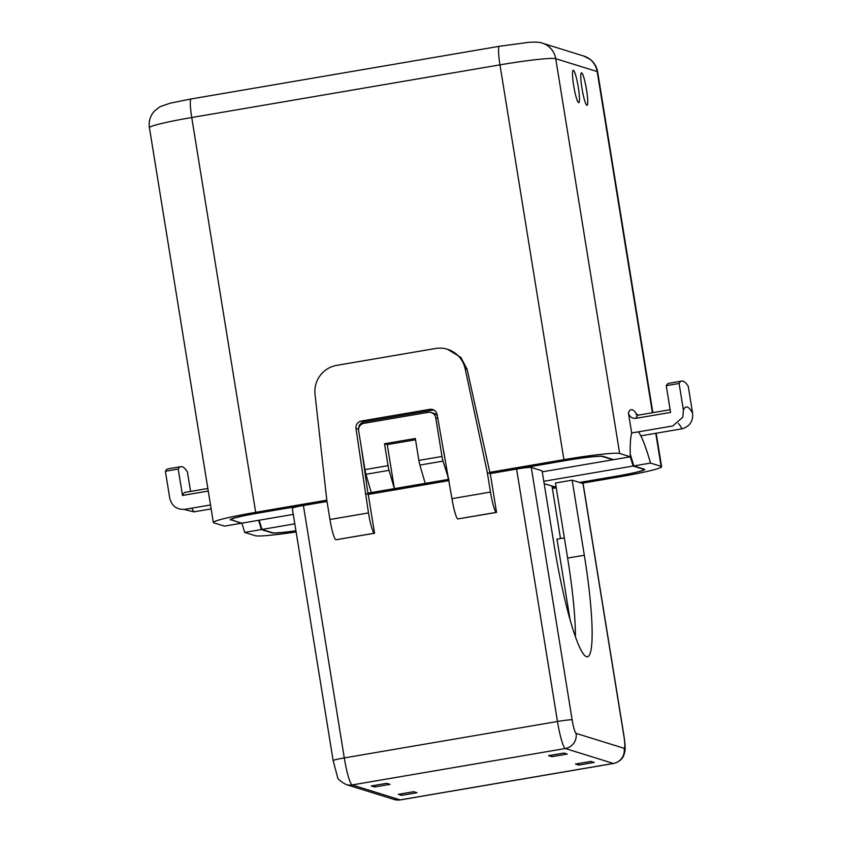 <?xml version="1.0" encoding="UTF-8"?>
<svg xmlns="http://www.w3.org/2000/svg" width="842" height="842" viewBox="0 0 842 842"><rect width="100%" height="100%" fill="white"/><g stroke="black" fill="none" stroke-linecap="round" stroke-linejoin="round"><path stroke-width="1.26" d="M670.137 409.707L638.699 415.085A117.943 15.398 80.3 0 0 635.91 418.337C631.889 418.569 629.384 416.695 628.395 412.717A124.511 16.251 -99.7 0 1 637.289 415.095M448.818 479.319L442.997 461.121A6.568 0.853 -99.7 0 1 441.987 456.459L435.714 417.716A6.568 6.504 -72.7 0 0 431.241 412.538L433.998 413.39A6.568 6.504 107.3 0 1 437.356 415.853M431.241 412.538A6.568 6.504 -72.7 0 0 428.241 412.338L364.028 423.315A6.568 6.504 -72.7 0 0 358.66 430.883L364.933 469.625A6.568 0.853 80.3 0 0 365.944 474.288L371.259 492.581L367.901 493.149M211.153 508.905L193.86 511.862L184.156 509.442M190.555 491.444L187.398 471.909A144.224 18.829 80.3 0 0 180.925 466.647L168.074 468.836A144.224 18.829 80.3 0 0 165.379 471.246L169.716 497.98C171.652 505.958 176.662 509.747 184.756 509.357L210.511 504.958M490.065 473.425L566.287 460.395A32.849 2.158 -9.2 0 1 602.977 456.343L613.618 459.648L630.311 456.796A98.588 12.872 80.3 0 1 631.679 432.988L672.779 425.968L682.82 417.2L683.42 410.222A117.943 15.398 -99.7 0 1 692.587 413.075C693.261 421.263 689.714 426.505 681.946 428.82A104.797 13.682 80.3 0 0 678.389 423.473M230.445 519.419L241.17 523.282L224.477 526.134L213.847 522.829A49.941 3.284 -9.2 0 1 213.352 522.472A49.941 3.284 -9.2 0 1 255.673 512.325L191.734 117.522A49.941 3.284 170.8 0 0 149.413 127.679C148.676 122.774 149.592 118.217 152.149 114.007L154.244 111.218L160.012 106.702L170.473 103.103L191.166 98.956A19.713 2.568 80.3 0 0 191.734 117.522L499.959 64.855A19.713 2.568 -99.7 0 1 499.39 46.289L191.166 98.956M326.812 500.169L255.673 512.325M365.944 474.288L389.057 470.331L394.382 488.623L448.323 479.414L443.818 451.638M652.434 412.738L597.178 71.57A19.713 19.503 -72.7 0 0 583.759 56.046L590.305 59.466C594.315 62.687 596.768 66.844 597.662 71.928A49.941 3.284 170.8 0 0 597.178 71.57L555.731 58.687A49.941 3.284 170.8 0 0 499.959 64.855L563.908 459.658L489.823 472.32M563.908 459.658A49.941 3.284 -9.2 0 1 619.67 453.491L555.731 58.687A19.713 19.503 -72.7 0 0 542.322 43.152C540.069 42.163 535.417 41.9 528.366 42.384L499.39 46.289M581.959 88.357A16.43 2.147 80.3 0 0 587.011 105.261A16.43 2.147 80.3 0 0 586.537 89.778A16.43 2.147 80.3 0 0 581.485 72.875A16.43 2.147 80.3 0 0 581.959 88.357M573.707 85.789A16.43 2.147 80.3 0 0 578.759 102.692A16.43 2.147 80.3 0 0 578.286 87.21A16.43 2.147 80.3 0 0 573.223 70.307A16.43 2.147 80.3 0 0 573.707 85.789M630.311 456.796L619.67 453.491M631.679 432.988L628.395 412.717M655.76 433.293L661.117 466.373L650.477 463.068A98.588 12.872 80.3 0 0 640.846 435.84L681.946 428.82M661.117 466.373A49.941 3.284 -9.2 0 1 661.612 466.731A49.941 3.284 -9.2 0 1 619.28 476.877L582.054 483.234M296.121 531.944A49.941 3.284 -9.2 0 1 255.284 535.722L244.654 532.407A98.588 12.872 -99.7 0 0 241.896 523.166M389.057 470.331A6.568 0.853 -99.7 0 1 388.046 465.668L384.499 443.755L387.246 444.618L394.382 488.623L371.259 492.581M230.54 519.977A32.849 2.158 -9.2 0 1 230.213 519.746A32.849 2.158 -9.2 0 1 258.062 513.062L326.991 501.285M368.07 494.275L448.997 480.445M650.477 463.068L633.784 465.921A98.588 12.872 80.3 0 0 630.237 454.227M635.91 418.337L670.579 412.412L666.243 385.668A144.224 18.829 -99.7 0 1 668.948 383.257L681.788 381.058A144.224 18.829 -99.7 0 1 688.261 386.32L692.587 413.075M552.363 488.318L556.215 487.655M633.784 465.921L644.425 469.226A32.849 2.158 -9.2 0 1 644.74 469.457A32.849 2.158 -9.2 0 1 616.902 476.14L579.675 482.498M544.174 483.708L554.52 486.75L556.036 486.497L552.173 487.192M295.931 530.807A32.849 2.158 -9.2 0 1 271.987 532.87L261.346 529.555L244.654 532.407M258.589 520.314A98.588 12.872 -99.7 0 1 261.346 529.555M207.848 488.486L185.229 492.349A117.943 15.398 80.3 0 0 182.504 495.464L208.258 491.054M425.199 483.361L419.884 465.068L442.997 461.121M387.246 444.618L415.527 439.787M384.499 443.755L415.327 438.493L418.874 460.406A6.568 0.853 80.3 0 0 419.884 465.068M638.415 431.841A104.797 13.682 -99.7 0 1 640.846 435.84M666.243 385.668L679.094 383.468L683.42 410.222M180.925 466.647A144.224 18.829 80.3 0 0 178.22 469.057L182.504 495.464M165.379 471.246L178.22 469.057M679.094 383.468A144.224 18.829 -99.7 0 1 681.788 381.058M560.498 538.554L551.973 485.96M542.259 471.836L612.976 459.753L602.43 456.48A32.849 2.158 170.8 0 0 565.74 460.542L504.379 471.162M630.237 456.806A104.797 13.682 -99.7 0 1 633.142 466.026L543.785 481.298M294.805 523.84L261.988 529.45A104.797 13.682 80.3 0 0 259.083 520.23M320.444 502.453L258.799 512.988A32.849 2.158 170.8 0 0 230.95 519.661A32.849 2.158 170.8 0 0 231.276 519.893L241.812 523.177L293.269 514.388M579.58 482.466L616.165 476.214A32.849 2.158 170.8 0 0 644.014 469.541A32.849 2.158 170.8 0 0 643.688 469.31L633.142 466.026M261.988 529.45L272.534 532.723A32.849 2.158 170.8 0 0 295.921 530.755M570.023 619.565L556.994 539.154L564.361 537.891M429.683 409.349A6.568 6.504 107.3 0 1 437.135 414.601L451.954 498.653A19.713 2.568 80.3 0 0 457.848 518.935L496.37 512.346A19.713 2.568 -99.7 0 1 490.476 492.075L487.329 472.657L465.152 368.701A26.281 25.997 -72.7 0 0 435.514 348.493L336.684 365.375A26.281 25.997 -72.7 0 0 315.024 394.351L326.801 500.085L329.948 519.503A19.713 2.568 80.3 0 0 335.842 539.775L374.364 533.197A19.713 2.568 -99.7 0 1 368.47 512.925L355.998 428.473A6.568 6.504 107.3 0 1 361.386 421.021L429.683 409.349L432.43 410.201A6.568 6.504 -72.7 0 1 434.009 410.128M361.386 421.021L364.133 421.874A6.568 6.504 -72.7 0 0 358.681 428.62M548.542 755.663L563.961 753.032L567.255 754.064L551.847 756.695L548.542 755.663M371.311 785.954L386.731 783.323L390.025 784.344L374.616 786.975L371.311 785.954M575.496 764.052L590.916 761.421L594.21 762.442L578.801 765.073L575.496 764.052M398.277 794.332L413.685 791.701L416.979 792.722L401.571 795.364L398.277 794.332M401.318 793.817L401.571 795.364M578.549 763.526L578.801 765.073M374.364 785.428L374.616 786.975M551.594 755.148L551.847 756.695M572.15 719.857A13.146 0.863 170.8 0 0 557.478 721.489A26.281 3.431 -99.7 0 0 565.34 748.517A13.146 12.998 -72.7 0 0 576.086 733.371A13.146 1.716 -99.7 0 1 572.15 719.857L531.27 467.447L542.09 470.815L554.246 545.89A107.755 14.061 80.3 0 0 587.432 656.781A107.755 14.061 80.3 0 0 584.327 555.236L572.16 480.161L582.98 483.529L623.869 735.94A13.146 1.716 -99.7 0 1 624.133 748.317A13.146 12.998 107.3 0 1 613.386 763.452L565.34 748.517L352.145 784.944L400.192 799.879L613.386 763.452A26.281 3.431 -99.7 0 0 613.618 763.473L400.424 799.9A26.281 3.431 80.3 0 1 400.192 799.879A13.146 12.998 -72.7 0 1 394.193 799.49L346.146 784.544A13.146 12.998 -72.7 0 0 352.145 784.944A26.281 3.431 80.3 0 1 344.283 757.916A13.146 0.863 170.8 0 0 333.148 760.589L337.41 776.629C337.358 778.724 340.273 781.365 346.146 784.544M457.848 518.935L496.559 512.399L490.265 473.572L516.599 469.068L557.478 721.489L344.283 757.916L303.404 505.505L327.022 501.464M335.842 539.775L374.553 533.249L368.259 494.422L449.028 480.614M613.618 763.473C621.701 761.357 623.554 755.979 623.669 755.621L624.638 752.685C624.996 749.612 625.859 749.727 623.996 736.034L583.117 483.624A13.146 0.863 170.8 0 0 582.98 483.529M556.246 487.834L552.384 488.486M572.16 480.161L555.467 483.013L567.624 558.088A107.755 14.061 -99.7 0 1 575.433 636.794M303.404 505.505A13.146 0.863 170.8 0 0 292.269 508.168L333.148 760.589M368.259 494.422L365.323 493.507M490.265 473.572L487.329 472.657M531.27 467.447A13.146 0.863 170.8 0 0 516.599 469.068M490.086 473.509L467.131 369.312L460.869 357.408L447.512 349.283M364.133 421.874L432.43 410.201M368.08 494.359L361.386 447.744M437.808 418.369L435.714 417.716M191.629 508.179A104.797 13.682 -99.7 0 1 193.86 511.862M364.933 469.625L388.046 465.668M418.874 460.406L441.987 456.459M358.597 429.273L355.998 428.473M624.133 748.317L576.086 733.371M584.327 555.236L567.624 558.088M490.476 492.075L451.954 498.653M368.47 512.925L329.948 519.503M465.152 368.701L467.131 369.312M583.759 56.046L542.322 43.152M638.699 415.085L636.026 414.643M213.352 522.472L149.413 127.679M661.612 466.731L656.181 433.22M652.855 412.664L597.662 71.928M394.193 799.49L400.424 799.9"/></g></svg>
